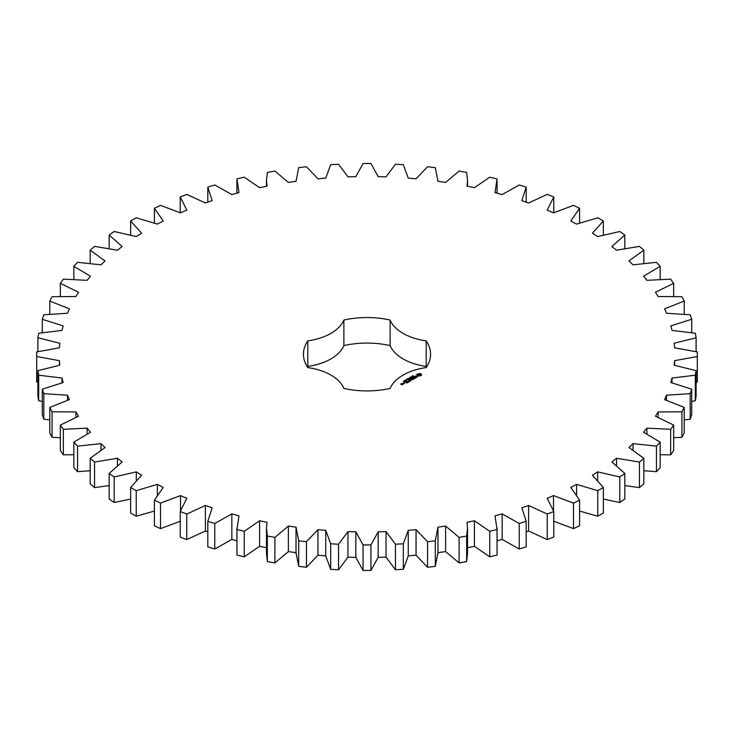 <?xml version="1.0" encoding="UTF-8"?>
<svg xmlns="http://www.w3.org/2000/svg" width="734" height="734" viewBox="0 0 734 734"><rect width="100%" height="100%" fill="white"/><g stroke="black" fill="none" stroke-linecap="round" stroke-linejoin="round"><path stroke-width="1.1" d="M136.23 490.688L136.23 516.222L130.652 513.002L130.652 487.459L136.23 490.688L157.388 484.367L163.232 487.422L154.406 500.193L160.517 503.084L180.491 495.597L186.821 498.313L180.215 511.525L186.775 514.057L205.392 505.469L212.154 507.809L207.814 521.333L214.778 523.48L231.843 513.892L238.972 515.837L236.954 529.535L244.248 531.288L259.597 520.773L267.029 522.305L266.479 528.012L267.341 536.049L274.901 537.38L288.389 526.049L296.041 527.15L296.022 553.546M296.041 527.15L298.692 540.82L306.436 541.71L317.941 529.664L325.74 530.333L330.695 543.784L338.558 544.233L347.962 531.599L355.834 531.82L363.055 544.931L370.945 544.931L378.166 531.82L386.038 531.599L395.442 544.233L403.305 543.784L408.26 530.333L416.059 529.664L427.564 541.71L435.308 540.82L437.959 527.15L445.611 526.049L459.099 537.38L466.659 536.049L467.521 528.012L466.971 522.305L474.403 520.773L489.752 531.288L497.046 529.535L495.028 515.837L502.157 513.892L519.222 523.48L526.186 521.333L521.846 507.809L528.608 505.469L547.225 514.057L553.785 511.525L547.179 498.313L553.509 495.597L573.483 503.084L579.594 500.193L570.768 487.422L576.612 484.367L597.77 490.688L603.348 487.459L592.402 475.247L597.696 471.87L619.817 476.972L624.827 473.448L611.862 461.906L616.56 458.255L639.442 462.071L643.828 458.282L628.965 447.538L633.02 443.63L656.435 446.134L660.16 442.116L643.544 432.262L646.911 428.142L670.647 429.317L673.665 425.096L655.453 416.233L658.114 411.948L681.932 411.765L684.226 407.407L664.591 399.617L666.509 395.195L690.18 393.672L691.722 389.194L670.867 382.552L672.023 378.047L695.318 375.193L696.098 370.652L674.216 365.22L674.601 360.678L697.3 356.513L697.3 351.953L674.601 347.788L674.216 343.237L696.098 337.805L695.318 333.273L672.023 330.41L670.867 325.905L691.722 319.262L690.18 314.794L666.509 313.262L664.591 308.849L684.226 301.059L681.932 296.692L658.114 296.508L655.453 292.224L673.665 283.361L670.647 279.149L646.911 280.315L643.544 276.195L660.16 266.35L656.435 262.322L633.02 264.827L628.965 260.928L643.828 250.184L639.442 246.385L616.56 250.202L611.862 246.551L624.827 235.018L619.817 231.494L597.696 236.587L592.402 233.21L603.348 220.998L597.77 217.778L576.612 224.099L570.768 221.035L579.594 208.263L573.483 205.373L553.509 212.86L547.179 210.153L553.785 196.941L547.225 194.4L528.608 202.988L521.846 200.648L526.186 187.124L519.222 184.977L502.157 194.574L495.028 192.62L497.046 178.922L489.752 177.178L474.403 187.693L466.971 186.161L467.521 180.454L466.659 172.407L459.099 171.086L445.611 182.417L437.959 181.307L435.308 167.646L427.564 166.756L416.059 178.793L408.26 178.123L403.305 164.673L395.442 164.223L386.038 176.866L378.166 176.637L370.945 163.535L363.055 163.535L355.834 176.637L347.962 176.866L338.558 164.223L330.695 164.673L325.74 178.123L317.941 178.793L306.436 166.756L298.692 167.646L296.041 181.307L288.389 182.417L274.901 171.086L267.341 172.407L266.479 180.454L267.029 186.161L259.597 187.693L244.248 177.178L236.954 178.922L238.972 192.62L231.843 194.574L214.778 184.977L207.814 187.124L212.154 200.648L205.392 202.988L186.775 194.4L180.215 196.941L186.821 210.153L180.491 212.86L160.517 205.373L154.406 208.263L163.232 221.035L157.388 224.099L136.23 217.778L130.652 220.998L141.598 233.21L136.304 236.587L114.183 231.494L109.173 235.018L122.138 246.551L117.44 250.202L94.558 246.385L90.172 250.184L105.035 260.928L100.98 264.827L77.565 262.322L73.84 266.35L90.456 276.195L87.089 280.315L63.353 279.149L60.335 283.361L78.547 292.224L75.886 296.508L52.068 296.692L49.774 301.059L69.409 308.849L67.491 313.262L43.82 314.794L42.278 319.262L63.133 325.905L61.977 330.41L38.682 333.273L37.902 337.805L59.784 343.237L59.399 347.788L36.7 351.953L36.7 356.513L59.399 360.678L59.784 365.22L37.902 370.652L38.682 375.193L61.977 378.047L63.133 382.552L42.278 389.194L43.82 393.672L67.491 395.195L69.409 399.617L49.774 407.407L52.068 411.765L75.886 411.948L78.547 416.233L60.335 425.096L63.353 429.317L87.089 428.142L90.456 432.262L73.84 442.116L77.565 446.134L100.98 443.63L105.035 447.538L90.172 458.282L94.558 462.071L117.44 458.255L122.138 461.906L109.173 473.448L114.183 476.972L136.304 471.87L141.598 475.247L130.652 487.459M157.388 494.863L157.388 484.367M136.23 516.222L154.406 511.048M154.406 500.193L154.406 525.737L160.517 528.627L180.491 521.14M180.215 511.525L180.215 537.059L186.775 539.6L205.392 531.012L207.814 531.856M207.814 521.333L207.814 546.876L214.778 549.023L231.843 539.426L236.926 540.82M236.926 528.012L236.954 555.078L244.248 556.822L259.597 546.307L267.029 547.839M266.479 528.012L266.479 553.546L267.341 561.593L274.901 562.914L288.389 551.583L296.041 552.693L298.692 566.354L306.436 567.244L317.941 555.207L325.74 555.877L330.695 569.327L338.558 569.777L347.962 557.134L355.834 557.363L363.055 570.465L370.945 570.465L378.166 557.363L386.038 557.134L395.442 569.777L403.305 569.327L408.26 555.877L416.059 555.207L427.564 567.244L435.308 566.354L437.959 552.693L445.611 551.583L459.099 562.914L466.659 561.593L467.521 553.546L467.521 528.012M466.971 547.839L474.403 546.307L489.752 556.822L497.046 555.078L497.074 528.012M497.074 540.82L502.157 539.426L519.222 549.023L526.186 546.876L526.186 521.333M526.186 531.856L528.608 531.012L547.225 539.6L553.785 537.059L553.785 511.525M553.509 521.14L573.483 528.627L579.594 525.737L579.594 500.193M579.594 511.048L597.77 516.222L603.348 513.002L603.348 487.459M603.348 499.074L619.817 502.506L624.827 498.982L624.827 473.448M624.827 485.569L639.442 487.615L643.828 483.816L643.828 458.282M643.828 470.733L656.435 471.678L660.16 467.65L660.16 442.116M660.16 454.722L670.647 454.851L673.665 450.639L673.665 425.096M673.665 437.721L681.932 437.308L684.226 432.941L684.226 407.407M684.226 419.885L690.18 419.206L691.722 414.738L691.722 389.194M691.722 401.37L695.318 400.727L696.098 396.195L696.098 370.652M696.098 382.35L697.3 382.047L697.3 356.513M36.7 356.513L36.7 382.047L37.902 382.35M37.902 370.652L37.902 396.195L38.682 400.727L42.278 401.37M42.278 389.194L42.278 414.738L43.82 419.206L49.774 419.885M49.774 407.407L49.774 432.941L52.068 437.308L60.335 437.721M60.335 425.096L60.335 450.639L63.353 454.851L73.84 454.722M73.84 442.116L73.84 467.65L77.565 471.678L90.172 470.733M90.172 458.282L90.172 483.816L94.558 487.615L109.173 485.569M109.173 473.448L109.173 498.982L114.183 502.506L130.652 499.074M426.592 367A63.564 36.7 0 0 0 426.206 366.422L426.206 340.879A63.564 36.7 0 0 1 430.564 354.228A63.564 36.7 0 0 1 426.206 367.578A49.05 28.314 0 0 0 390.121 388.414A63.564 36.7 0 0 1 343.879 388.414A49.05 28.314 0 0 0 307.794 367.578A63.564 36.7 0 0 1 303.436 354.228A63.564 36.7 0 0 1 307.794 340.879A49.05 28.314 0 0 0 343.879 320.042A63.564 36.7 0 0 1 390.121 320.042A49.05 28.314 0 0 0 426.206 340.879M426.206 366.422A49.05 28.314 0 0 1 390.121 345.586A63.564 36.7 0 0 0 343.879 345.586A49.05 28.314 0 0 1 307.794 366.422A63.564 36.7 0 0 0 307.408 367M437.978 553.546L437.959 527.15M437.959 181.307L437.978 180.454L437.978 181.307M296.022 180.454L296.041 181.307L296.022 180.454M421.444 375.404L421.444 374.239L420.197 373.514L416.921 374.239L416.921 375.404L418.169 376.129L421.444 375.404M412.673 376.239L412.958 375.67L412.581 376.102L413.646 376.175L412.701 376.129M413.49 376.57L413.444 376.092M412.224 376.891L412.031 376.138L412.921 376.652L412.224 376.891M411.508 377.469L410.618 376.955L412.187 377.083L410.893 376.992L411.508 377.469M409.535 378.102L409.609 377.551L410.535 377.909L409.544 377.973M417.297 376.716L415.086 376.845L415.756 375.936L414.453 376.726L416.673 376.606L415.994 377.515L417.297 376.716M415.627 377.744L413.26 377.12L414.875 378.175L414.343 378.616L415.627 377.992M414.059 378.9L412.324 377.781L411.031 378.524L412.866 378.34L412.113 378.9L413.728 378.845L412.756 379.524L414.049 378.781M408.847 379.01L408.076 378.423L409.829 378.441L408.287 378.469L408.847 379.01M407.875 379.57L406.985 379.056L407.673 378.661L408.554 379.175L407.875 379.57M406.48 380.258L405.783 379.854L406.673 379.744L406.48 380.258L405.939 379.781L406.489 380.166M404.939 380.359L406.269 380.451L404.939 380.359M404.663 380.937L404.7 380.423L404.471 380.827L405.48 380.909L404.654 380.863M403.893 381.377L403.443 381.175L403.92 380.873L403.691 381.276L404.709 381.35L403.893 381.377M410.416 379.634L412.37 379.753L410.645 378.753L411.756 379.643L410.095 379.441L410.444 380.414L408.893 379.643L410.838 380.762L410.416 379.634L410.728 380.762M409.104 381.763L410.178 381.019L408.232 380.019L408.985 380.579L408.232 381.139L409.847 381.084L409.104 381.763M408.544 382.084L406.608 380.964L408.544 381.955M406.792 383.093L407.865 382.35L406.141 381.35L404.847 381.974L406.03 381.542L406.682 381.919L405.93 382.478L406.893 382.038L407.544 382.414L406.792 383.093M403.003 383.157L404.718 383.295L403.847 382.671L403.003 383.038M403.672 383.9L402.599 383.276L402.7 384.185L403.672 383.9M402.727 384.451L401.039 384.075L401.562 383.653L400.718 384.02L401.883 384.818L402.727 384.451M136.304 480.293L136.304 471.87M114.183 502.506L114.183 476.972M160.517 528.627L160.517 503.084M180.491 510.653L180.491 495.597M117.44 465.42L117.44 458.255M94.558 487.615L94.558 462.071M186.775 539.6L186.775 514.057M205.392 531.012L205.392 505.469M100.98 449.96L100.98 443.63M77.565 471.678L77.565 446.134M214.778 549.023L214.778 523.48M231.843 539.426L231.843 513.892M87.089 433.886L87.089 428.142M63.353 454.851L63.353 429.317M236.954 555.078L236.954 529.535M244.248 556.822L244.248 531.288M259.597 546.307L259.597 520.773M75.886 417.261L75.886 411.948M52.068 437.308L52.068 411.765M267.341 561.593L267.341 536.049M274.901 562.914L274.901 537.38M288.389 551.583L288.389 526.049M67.491 400.195L67.491 395.195M43.82 419.206L43.82 393.672M298.692 566.354L298.692 540.82M306.436 567.244L306.436 541.71M317.941 555.207L317.941 529.664M61.977 382.818L61.977 378.047M325.74 555.877L325.74 530.333M38.682 400.727L38.682 375.193M330.695 569.327L330.695 543.784M338.558 569.777L338.558 544.233M347.962 557.134L347.962 531.599M59.399 365.284L59.399 360.678M355.834 557.363L355.834 531.82M363.055 570.465L363.055 544.931M370.945 570.465L370.945 544.931M378.166 557.363L378.166 531.82M386.038 557.134L386.038 531.599M37.902 351.65L37.902 337.805M395.442 569.777L395.442 544.233M403.305 569.327L403.305 543.784M408.26 555.877L408.26 530.333M416.059 555.207L416.059 529.664M42.278 332.63L42.278 319.262M427.564 567.244L427.564 541.71M435.308 566.354L435.308 540.82M445.611 551.583L445.611 526.049M49.774 314.115L49.774 301.059M459.099 562.914L459.099 537.38M466.659 561.593L466.659 536.049M474.403 546.307L474.403 520.773M60.335 296.279L60.335 283.361M489.752 556.822L489.752 531.288M497.046 555.078L497.046 529.535M502.157 539.426L502.157 513.892M73.84 279.278L73.84 266.35M519.222 549.023L519.222 523.48M528.608 531.012L528.608 505.469M90.172 263.267L90.172 250.184M547.225 539.6L547.225 514.057M553.509 510.653L553.509 495.597M109.173 248.431L109.173 235.018M573.483 528.627L573.483 503.084M576.612 494.863L576.612 484.367M130.652 234.926L130.652 220.998M597.77 516.222L597.77 490.688M597.696 480.293L597.696 471.87M154.406 222.952L154.406 208.263M619.817 502.506L619.817 476.972M616.56 465.42L616.56 458.255M180.215 212.722L180.215 196.941M639.442 487.615L639.442 462.071M633.02 449.96L633.02 443.63M207.814 202.144L207.814 187.124M656.435 471.678L656.435 446.134M646.911 433.886L646.911 428.142M670.647 454.851L670.647 429.317M658.114 417.261L658.114 411.948M681.932 437.308L681.932 411.765M666.509 400.195L666.509 395.195M690.18 419.206L690.18 393.672M672.023 382.818L672.023 378.047M695.318 400.727L695.318 375.193M674.601 365.284L674.601 360.678M696.098 351.65L696.098 337.805M691.722 332.63L691.722 319.262M684.226 314.115L684.226 301.059M673.665 296.279L673.665 283.361M660.16 279.278L660.16 266.35M526.186 202.144L526.186 187.124M643.828 263.267L643.828 250.184M553.785 212.722L553.785 196.941M624.827 248.431L624.827 235.018M579.594 222.952L579.594 208.263M603.348 234.926L603.348 220.998M390.121 345.586L390.121 320.042M343.879 345.586L343.879 320.042M307.794 366.422L307.794 340.879M421.279 375.588L421.169 374.826M421.279 374.468L420.197 373.918L417.086 374.468M417.123 375.12L417.086 375.588M417.196 374.826L417.123 375.533M412.242 376.404L412.701 376.781M416.967 376.771L416.94 377.239M405.416 380.074L405.397 380.625M420.05 375.735L418.316 375.735L418.316 374.322L420.316 374.551L419.646 375.891M419.646 375.478L419.178 375.936M419.178 375.533L418.719 375.891M420.408 374.826L420.316 375.496M404.397 383.24L403.324 383.102L404.397 383.478M402.406 384.387L401.672 384.442L402.406 384.634M404.838 381.386L404.829 380.799M236.926 180.454L236.926 193.18M266.479 180.454L266.479 186.271M467.521 180.454L467.521 186.271M497.074 180.454L497.074 193.18"/></g></svg>
